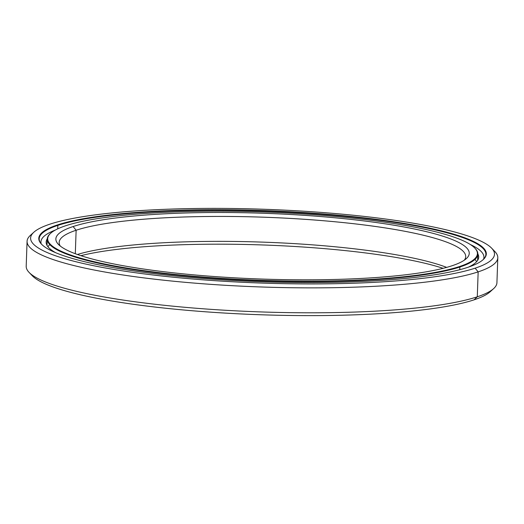 <?xml version="1.0" encoding="UTF-8"?>
<svg xmlns="http://www.w3.org/2000/svg" width="524" height="524" viewBox="0 0 524 524"><rect width="100%" height="100%" fill="white"/><g stroke="black" fill="none" stroke-linecap="round" stroke-linejoin="round"><path stroke-width="0.79" d="M475.006 248.265A215.423 34.27 -178 0 1 477.836 254.101A215.423 34.27 -178 0 1 459.869 267.011L459.771 269.709L459.869 267.011A215.423 34.27 2 0 0 475.216 248.481L474.803 248.055A214.997 34.204 -178 0 1 459.489 266.546L459.869 267.011L459.489 266.546A214.997 34.204 2 0 0 348.493 217.715A214.997 34.204 2 0 0 65.618 225.765A214.997 34.204 -178 0 1 289.896 213.144A214.997 34.204 -178 0 1 474.803 248.055M76.131 230.246L73.111 226.545A206.816 32.901 2 0 0 58.374 244.335A206.816 32.901 2 0 0 236.252 277.917A206.816 32.901 2 0 0 451.996 265.773A206.816 32.901 2 0 0 466.36 258.581A206.816 32.901 2 0 0 321.546 216.615A206.816 32.901 2 0 0 73.111 226.545L76.131 230.246A203.391 32.357 2 0 0 59.166 242.435A203.391 32.357 2 0 0 60.28 246.044A203.391 32.357 -178 0 1 76.131 230.246L75.305 253.727L76.131 230.246A203.391 32.357 -178 0 1 315.428 220.087A203.391 32.357 -178 0 1 464.343 260.159A203.391 32.357 2 0 0 465.705 256.636A203.391 32.357 2 0 0 304.516 219.294A203.391 32.357 2 0 0 76.131 230.246M47.946 246.752A215.423 34.27 -178 0 1 49.8 244.61M474.901 259.452A215.423 34.27 -178 0 1 476.598 261.718M443.121 268.327A206.816 32.901 2 0 0 262.596 244.963A206.816 32.901 2 0 0 80.879 255.673A206.816 32.901 -178 0 1 262.596 244.963A206.816 32.901 -178 0 1 443.121 268.327M446.671 267.384A203.391 32.357 2 0 0 262.694 242.127A203.391 32.357 2 0 0 77.401 254.487A203.391 32.357 -178 0 1 262.694 242.127A203.391 32.357 -178 0 1 446.671 267.384M65.618 225.765A214.997 34.204 2 0 0 176.614 274.596A214.997 34.204 2 0 0 459.489 266.546A214.997 34.204 -178 0 1 201.229 276.868A214.997 34.204 -178 0 1 50.684 233.246A214.997 34.204 -178 0 1 65.618 225.765M73.111 226.545A206.816 32.901 -178 0 1 345.224 218.796A206.816 32.901 -178 0 1 451.996 265.773A206.816 32.901 -178 0 1 179.883 273.515A206.816 32.901 -178 0 1 73.111 226.545M50.684 233.246L50.252 233.638A215.423 34.27 2 0 0 201.092 277.353A215.423 34.27 2 0 0 459.869 267.011A215.423 34.27 -178 0 1 217.971 278.611A215.423 34.27 -178 0 1 47.245 239.062A215.423 34.27 -178 0 1 50.474 233.442M493.641 288.606A235.505 37.466 -178 0 1 477.285 296.8L474.03 299.852A232.08 36.922 2 0 0 490.15 291.783L493.641 288.606M493.064 249.902A235.505 37.466 -178 0 1 497.8 257.756A235.505 37.466 -178 0 1 478.157 271.871L477.285 296.8A235.505 37.466 2 0 0 496.929 282.685L497.8 257.756M33.85 232.217L30.359 235.394A235.505 37.466 2 0 0 195.262 283.176A235.505 37.466 2 0 0 478.157 271.871L475.137 268.17A232.08 36.922 -178 0 1 196.356 279.312A232.08 36.922 -178 0 1 33.85 232.217A232.08 36.922 -178 0 1 49.97 224.148A232.08 36.922 2 0 0 169.789 276.862A232.08 36.922 2 0 0 475.137 268.17A232.08 36.922 2 0 0 355.318 215.456A232.08 36.922 2 0 0 49.97 224.148A232.08 36.922 -178 0 1 292.065 210.517A232.08 36.922 -178 0 1 491.669 248.206A232.08 36.922 -178 0 1 475.137 268.17L478.157 271.871A235.505 37.466 2 0 0 494.938 251.612L491.669 248.206M57.837 225.386L57.457 224.92A223.905 35.619 2 0 0 41.507 244.184A223.905 35.619 2 0 0 234.077 280.537A223.905 35.619 2 0 0 467.65 267.391A223.905 35.619 2 0 0 483.194 259.603A223.905 35.619 2 0 0 326.419 214.172A223.905 35.619 2 0 0 57.457 224.92L57.837 225.386A223.473 35.553 2 0 0 39.202 238.78A223.473 35.553 2 0 0 41.717 244.394A223.473 35.553 -178 0 1 57.837 225.386L57.712 228.85L57.837 225.386A223.473 35.553 -178 0 1 325.653 214.604A223.473 35.553 -178 0 1 482.977 259.806A223.473 35.553 2 0 0 485.879 254.376A223.473 35.553 2 0 0 308.774 213.353A223.473 35.553 2 0 0 57.837 225.386M57.457 224.92A223.905 35.619 -178 0 1 352.049 216.536A223.905 35.619 -178 0 1 467.65 267.391A223.905 35.619 -178 0 1 173.058 275.775A223.905 35.619 -178 0 1 57.457 224.92M27.071 241.315L26.2 266.244A235.505 37.466 2 0 0 212.842 309.481A235.505 37.466 2 0 0 477.285 296.8L478.157 271.871A235.505 37.466 -178 0 1 213.713 284.552A235.505 37.466 -178 0 1 27.071 241.315A235.505 37.466 -178 0 1 32.344 233.815M32.331 275.794A232.08 36.922 2 0 0 231.936 313.483A232.08 36.922 2 0 0 474.03 299.852L477.285 296.8A235.505 37.466 -178 0 1 231.615 310.627A235.505 37.466 -178 0 1 29.062 272.388L32.331 275.794M491.656 290.185A232.08 36.922 -178 0 1 474.03 299.852A232.08 36.922 -178 0 1 226.761 313.188A232.08 36.922 -178 0 1 30.936 274.098M470.421 244.564A221.632 35.259 -178 0 1 483.934 257.356A221.632 35.259 -178 0 1 483.547 259.229A221.632 35.259 2 0 0 470.421 244.564M47.258 238.813A216.412 34.427 2 0 0 46.151 242.068A216.412 34.427 2 0 0 55.721 252.719A216.412 34.427 -178 0 1 47.258 238.813M468.423 267.129A216.412 34.427 2 0 0 478.713 257.173A216.412 34.427 2 0 0 477.836 253.852A216.412 34.427 -178 0 1 468.423 267.129M55.302 230.069A221.632 35.259 2 0 0 41.186 243.784A221.632 35.259 -178 0 1 40.931 241.885A221.632 35.259 -178 0 1 55.302 230.069M477.836 254.101L477.613 260.415M47.022 245.383L47.245 239.062M39.202 238.78L39.136 240.555M483.934 257.356L483.881 258.863M40.879 243.398L40.931 241.885"/></g></svg>
